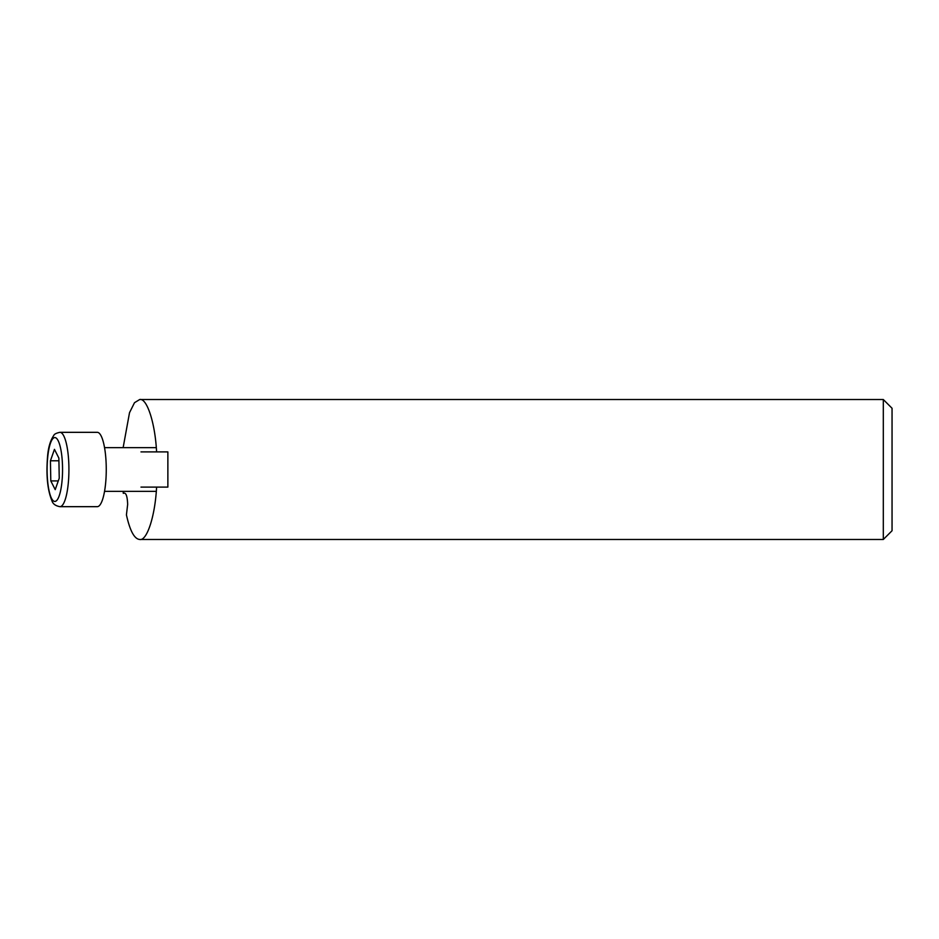 <?xml version="1.0" encoding="UTF-8"?>
<svg xmlns="http://www.w3.org/2000/svg" width="939" height="939" viewBox="0 0 939 939"><rect width="100%" height="100%" fill="white"/><g stroke="black" fill="none" stroke-linecap="round" stroke-linejoin="round"><path stroke-width="1.41" d="M101.154 435.966A37.173 8.991 -90 0 0 97.269 432.327L59.92 432.327A37.173 8.991 90 0 1 63.805 435.966A37.173 8.991 90 0 1 68.7 477.728A37.173 8.991 90 0 1 59.92 506.673L97.269 506.673A37.173 8.991 -90 0 0 106.037 477.728A37.173 8.991 -90 0 0 101.154 435.966M50.424 460.779L54.45 449.358L58.864 458.079L59.239 478.221L55.213 489.642L50.8 480.921L50.424 460.779L58.911 460.779M58.288 480.921L50.8 480.921M140.979 487.106L156.59 487.106C155.158 515.816 147 541.122 139.711 539.479C134.383 539.033 129.958 530.828 126.425 514.865L127.657 504.419C127.34 495.815 125.885 492.13 123.302 493.362L123.138 491.367M124.077 492.928L123.302 493.362M123.138 447.633L129.523 412.667L134.5 402.702L139.711 399.521L883.306 399.521L892.05 408.265L892.05 530.735L883.306 539.479L139.711 539.479M139.711 399.521C147 397.878 155.158 423.184 156.59 451.894L167.87 451.894L167.87 487.106L156.59 487.106M883.306 399.521L883.306 539.479M140.979 451.894L156.59 451.894M58.159 440.696A31.926 7.723 -90 0 0 47.866 455.72A31.926 7.723 -90 0 0 51.492 498.304A31.926 7.723 -90 0 0 61.798 483.28A31.926 7.723 -90 0 0 58.159 440.696M59.92 432.327C56.317 433.09 54.286 434.111 53.805 435.391C50.19 440.72 48.089 448.114 47.478 457.61C46.093 475.815 47.572 490.17 51.903 500.675C52.83 503.879 55.495 505.875 59.92 506.673M156.285 447.633L104.546 447.633M156.285 491.367L104.546 491.367"/></g></svg>
